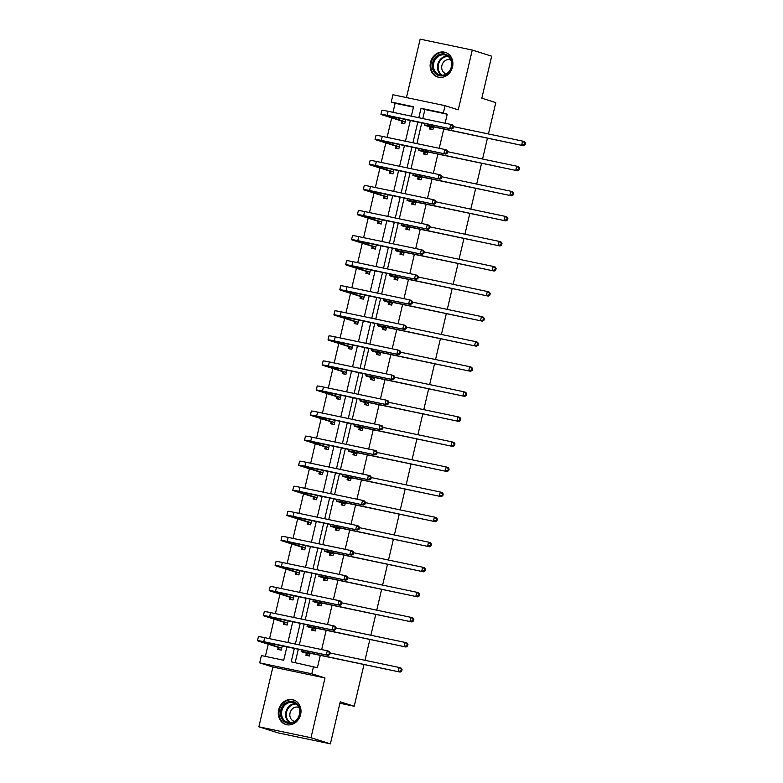 <?xml version="1.0" encoding="UTF-8"?>
<svg xmlns="http://www.w3.org/2000/svg" width="783" height="783" viewBox="0 0 783 783"><rect width="100%" height="100%" fill="white"/><g stroke="black" fill="none" stroke-linecap="round" stroke-linejoin="round"><path stroke-width="1.17" d="M452.496 66.986A12.88 11.207 107.5 0 1 437.628 76.979A12.88 11.207 107.5 0 1 430.523 62.386A12.88 11.207 107.5 0 1 445.39 52.402A12.88 11.207 107.5 0 1 452.496 66.986M300.623 714.487A12.88 11.207 107.5 0 1 285.766 724.471A12.88 11.207 107.5 0 1 278.65 709.887A12.88 11.207 107.5 0 1 293.517 699.904A12.88 11.207 107.5 0 1 300.623 714.487M363.997 664.522L354.219 706.246L340.243 701.832L330.387 743.85L278.278 732.937L258.87 726.82L310.988 737.723L325.004 677.961L311.81 673.791L259.692 662.878L261.405 655.577L283.73 660.245L286.901 646.729M330.387 743.85L310.988 737.723M488.445 133.952L495.796 102.612L481.829 98.198L491.685 56.18L472.276 50.063L420.158 39.15L406.455 97.581M325.004 677.961L272.885 667.047L258.87 726.82M272.885 667.047L259.692 662.878M413.463 107.134L395.112 103.287L392.997 112.321M391.696 117.861L387.115 137.387M385.813 142.927L381.233 162.453M379.941 167.993L375.36 187.519M374.059 193.058L369.478 212.584M368.176 218.124L363.596 237.641M362.304 243.19L357.723 262.706M356.422 268.256L351.841 287.772M350.539 293.312L345.969 312.838M344.667 318.378L340.086 337.904M338.785 343.443L334.204 362.969M332.902 368.509L328.331 388.035M327.03 393.575L322.449 413.091M321.147 418.641L316.567 438.157M315.265 443.707L310.694 463.223M309.393 468.772L304.812 488.289M303.51 493.828L298.93 513.354M297.638 518.894L293.057 538.42M291.756 543.96L287.175 563.486M285.873 569.026L281.293 588.552M280.001 594.091L275.42 613.608M274.119 619.157L269.538 638.674M268.236 644.223L265.378 656.408M395.112 103.287L391.236 102.064L392.949 94.753L445.067 105.666L443.344 112.977L421.019 108.299L418.807 117.724M487.457 138.17L482.563 159.018M481.574 163.236L476.69 184.083M475.702 188.302L470.808 209.149M469.82 213.358L464.926 234.215M463.937 238.423L459.053 259.281M458.065 263.489L453.171 284.346M452.183 288.555L447.289 309.402M446.31 313.621L441.416 334.468M440.428 338.687L435.534 359.534M434.545 363.752L429.661 384.6M428.673 388.808L423.779 409.666M422.791 413.874L417.897 434.731M416.908 438.94L412.024 459.797M411.036 464.006L406.142 484.853M405.154 489.072L400.26 509.919M399.271 514.137L394.387 534.985M393.399 539.203L388.505 560.051M387.516 564.259L382.623 585.116M381.634 589.325L376.75 610.182M375.762 614.391L370.868 635.248M369.879 639.457L364.986 660.304M339.91 703.251L354.219 706.246M423.916 152.176L423.486 153.987L427.009 154.721L427.665 151.941M412.152 202.308L411.731 204.109L415.254 204.852L415.9 202.073M400.397 252.439L399.976 254.24L403.499 254.974L404.145 252.204M388.642 302.561L388.221 304.372L391.735 305.106L392.391 302.336M376.887 352.693L376.457 354.503L379.98 355.237L380.636 352.458M365.123 402.824L364.702 404.625L368.225 405.369L368.871 402.589M353.368 452.956L352.947 454.757L356.471 455.491L357.117 452.721M341.613 503.077L341.182 504.888L344.706 505.622L345.362 502.843M329.849 553.209L329.428 555.02L332.951 555.754L333.597 552.974M318.094 603.341L317.673 605.142L321.196 605.885L321.842 603.106M306.339 653.472L305.918 655.273L309.432 656.007L310.088 653.237M445.106 123.234L447.23 114.201L424.905 109.532L422.781 118.556M421.792 122.774L416.908 143.622M415.92 147.84L411.026 168.688M410.038 172.906L405.144 193.753M404.165 197.962L399.271 218.819M398.283 223.028L393.389 243.885M392.4 248.094L387.516 268.951M386.528 273.159L381.634 294.007M380.646 298.225L375.752 319.072M374.763 323.291L369.879 344.138M368.891 348.357L363.997 369.204M363.009 373.413L358.115 394.27M357.126 398.478L352.242 419.336M351.254 423.544L346.36 444.401M345.372 448.61L340.478 469.457M339.489 473.676L334.605 494.523M333.617 498.742L328.723 519.589M327.734 523.807L322.841 544.655M321.852 548.873L316.968 569.721M315.98 573.929L311.086 594.786M310.097 598.995L305.213 619.852M304.225 624.061L299.331 644.908M298.343 649.127L295.171 662.643M294.369 648.295L291.198 661.811L317.409 667.703L320.296 655.371M321.656 649.587L326.178 630.305M327.539 624.521L332.061 605.239M333.411 599.455L337.933 580.174M339.293 574.389L343.815 555.118M345.166 549.333L349.688 530.052M351.048 524.267L355.57 504.986M356.931 499.202L361.452 479.92M362.803 474.136L367.325 454.854M368.685 449.07L373.207 429.789M374.568 424.004L379.089 404.723M380.44 398.939L384.962 379.667M386.322 373.882L390.844 354.601M392.205 348.817L396.727 329.535M398.077 323.751L402.599 304.47M403.959 298.685L408.481 279.404M409.842 273.619L414.364 254.338M415.714 248.554L420.236 229.272M421.597 223.488L426.118 204.216M427.469 198.432L431.991 179.15M433.351 173.366L437.873 154.085M439.234 148.3L443.755 129.019M312.211 628.406L311.791 630.207L315.314 630.941L315.97 628.172M323.976 578.275L323.555 580.076L327.069 580.82L327.725 578.04M335.731 528.143L335.31 529.954L338.833 530.688L339.479 527.908M347.486 478.022L347.065 479.822L350.588 480.556L351.234 477.787M359.25 427.89L358.82 429.691L362.343 430.435L362.999 427.655M371.005 377.758L370.584 379.559L374.098 380.303L374.754 377.523M382.76 327.627L382.339 329.437L385.862 330.172L386.508 327.392M394.515 277.505L394.094 279.306L397.617 280.04L398.273 277.27M406.279 227.373L405.858 229.174L409.372 229.918L410.028 227.139M418.034 177.242L417.613 179.053L421.137 179.787L421.783 177.007M429.789 127.11L429.368 128.921L432.891 129.655L433.537 126.885M313.523 666.48L311.81 673.791M445.067 105.666L458.261 109.826L472.276 50.063M447.23 114.201L443.344 112.977M417.828 121.942L412.935 142.79M411.946 147.008L407.052 167.856M406.064 172.074L401.18 192.921M400.191 197.13L395.298 217.987M394.309 222.196L389.415 243.053M388.427 247.262L383.543 268.119M382.554 272.327L377.66 293.175M376.672 297.393L371.778 318.241M370.79 322.459L365.906 343.306M364.917 347.525L360.023 368.372M359.035 372.581L354.141 393.438M353.153 397.647L348.269 418.504M347.28 422.712L342.386 443.57M341.398 447.778L336.504 468.625M335.516 472.844L330.632 493.691M329.643 497.91L324.749 518.757M323.761 522.975L318.877 543.823M317.888 548.041L312.994 568.889M312.006 573.097L307.112 593.954M306.124 598.163L301.24 619.02M300.251 623.229L295.357 644.086M411.349 116.168L413.561 106.742L391.236 102.064M287.89 642.52L292.783 621.663M293.772 617.454L298.666 596.607M299.654 592.388L304.538 571.541M305.527 567.323L310.42 546.475M311.409 542.257L316.293 521.409M317.281 517.201L322.175 496.344M323.164 492.135L328.057 471.278M329.046 467.069L333.93 446.212M334.918 442.004L339.812 421.156M340.801 416.938L345.695 396.09M346.683 391.872L351.567 371.025M352.556 366.806L357.449 345.959M358.438 341.74L363.332 320.893M364.32 316.684L369.204 295.827M370.193 291.619L375.086 270.761M376.075 266.553L380.969 245.696M381.957 241.487L386.841 220.64M387.83 216.421L392.723 195.574M393.712 191.355L398.606 170.508M399.584 166.29L404.478 145.442M405.467 141.234L410.361 120.376M405.741 119.407L404.723 123.763L401.199 123.019L401.62 121.218M399.859 144.473L398.841 148.819L395.317 148.085L395.748 146.284M393.986 169.539L392.958 173.885L389.445 173.151L389.865 171.35M388.104 194.605L387.086 198.951L383.562 198.216L383.983 196.406M382.221 219.671L381.204 224.016L377.68 223.282L378.111 221.472M376.349 244.736L375.321 249.082L371.808 248.348L372.228 246.537M370.467 269.802L369.449 274.148L365.925 273.404L366.346 271.603M364.584 294.858L363.566 299.214L360.043 298.47L360.474 296.669M358.712 319.924L357.694 324.27L354.17 323.536L354.591 321.735M352.83 344.99L351.812 349.335L348.288 348.601L348.709 346.8M346.947 370.056L345.929 374.401L342.406 373.667L342.837 371.856M341.075 395.121L340.057 399.467L336.533 398.733L336.954 396.922M335.193 420.187L334.175 424.533L330.651 423.799L331.072 421.988M329.31 445.253L328.292 449.599L324.779 448.855L325.199 447.054M323.438 470.309L322.42 474.664L318.896 473.921L319.317 472.12M317.555 495.375L316.538 499.73L313.014 498.986L313.435 497.185M311.683 520.441L310.655 524.786L307.142 524.052L307.562 522.251M305.801 545.506L304.783 549.852L301.259 549.118L301.68 547.317M299.918 570.572L298.9 574.918L295.377 574.184L295.808 572.373M294.046 595.638L293.018 599.984L289.504 599.249L289.925 597.439M288.164 620.704L287.146 625.049L283.622 624.315L284.043 622.505M282.281 645.76L281.263 650.115L277.74 649.371L278.171 647.57M424.905 109.532L421.019 108.299M309.667 653.922L305.204 652.425L309.363 653.081L400.142 672.088L307.425 652.474A12.391 0.529 -166.8 0 0 301.181 651.476A12.391 0.529 -166.8 0 0 302.678 652.092L309.862 654.206M307.885 655.684L306.143 653.188M400.896 670.835L401.679 671.08L402.051 669.475L401.278 669.23L400.896 670.835L398.204 671.471L399.144 667.459L330.132 653.012M401.278 669.23L399.144 667.459L401.092 668.075L402.051 669.475M401.679 671.08L400.142 672.088M279.717 649.792L277.975 647.287L281.489 648.03L261.512 641.629L328.283 655.391L263.734 641.678A12.391 0.529 -166.8 0 0 257.49 640.68A12.391 0.529 -166.8 0 0 258.987 641.297L277.975 647.287M329.036 654.148L329.809 654.392L330.191 652.777L329.408 652.533L329.036 654.148L326.345 654.784L327.284 650.761L264.674 637.656A12.391 0.529 -166.8 0 0 258.429 636.667L257.49 640.68M329.408 652.533L327.284 650.761L329.222 651.378L330.191 652.777M329.809 654.392L328.283 655.391M315.539 628.857L311.086 627.359L315.246 628.015L406.025 647.022L313.308 627.408A12.391 0.529 -166.8 0 0 307.063 626.41A12.391 0.529 -166.8 0 0 308.561 627.036L315.735 629.14M313.768 630.618L312.016 628.123M406.778 645.769L407.551 646.014L407.933 644.409L407.16 644.164L406.778 645.769L404.087 646.415L405.026 642.393L336.015 627.946M407.16 644.164L405.026 642.393L406.964 643.009L407.933 644.409M407.551 646.014L406.025 647.022M321.421 603.791L316.968 602.293L321.128 602.949L411.907 621.956L319.18 602.342A12.391 0.529 -166.8 0 0 312.946 601.354A12.391 0.529 -166.8 0 0 314.443 601.97L321.617 604.075M319.64 605.553L317.898 603.057M412.661 620.713L413.434 620.958L413.816 619.343L413.033 619.099L412.661 620.713L409.959 621.35L410.909 617.327L341.897 602.881M413.033 619.099L410.909 617.327L412.847 617.944L413.816 619.343M413.434 620.958L411.907 621.956M285.589 624.726L283.847 622.221L287.371 622.965L267.394 616.564L334.155 630.325L269.606 616.612A12.391 0.529 -166.8 0 0 263.372 615.614A12.391 0.529 -166.8 0 0 264.869 616.231L283.847 622.221M334.918 629.082L335.692 629.326L336.064 627.721L335.29 627.477L334.918 629.082L332.217 629.718L333.157 625.705L270.556 612.59A12.391 0.529 -166.8 0 0 264.311 611.601L263.372 615.614M335.29 627.477L333.157 625.705L335.104 626.312L336.064 627.721M335.692 629.326L334.155 630.325M291.472 599.661L289.73 597.165L293.253 597.899L273.267 591.498L340.037 605.269L275.489 591.547A12.391 0.529 -166.8 0 0 269.244 590.548A12.391 0.529 -166.8 0 0 270.742 591.175L289.73 597.165M340.791 604.016L341.574 604.261L341.946 602.656L341.173 602.411L340.791 604.016L338.099 604.652L339.039 600.639L276.428 587.524A12.391 0.529 -166.8 0 0 270.194 586.536L269.244 590.548M341.173 602.411L339.039 600.639L340.977 601.246L341.946 602.656M341.574 604.261L340.037 605.269M292.813 722.768A11.148 9.699 107.5 0 1 280.754 716.083A11.148 9.699 107.5 0 1 287.713 701.999A11.148 9.699 107.5 0 1 299.762 708.684A11.148 9.699 107.5 0 1 292.813 722.768M288.281 702.889A10.326 8.985 -72.5 0 0 281.547 712.882A10.326 8.985 -72.5 0 0 287.537 722.347A10.326 8.985 -72.5 0 0 293.008 722.122A10.326 8.985 -72.5 0 0 299.752 712.129A10.326 8.985 -72.5 0 0 293.752 702.664A10.326 8.985 -72.5 0 0 288.281 702.889M294.467 721.407A7.35 6.401 107.5 0 1 294.105 721.3A7.35 6.401 107.5 0 1 289.827 714.566A7.35 6.401 107.5 0 1 294.633 707.45A7.35 6.401 107.5 0 1 298.529 707.284A7.35 6.401 107.5 0 1 298.881 707.411M294.966 700.491A12.802 11.138 -72.5 0 0 294.114 700.178A12.802 11.138 -72.5 0 0 287.332 700.452A12.802 11.138 -72.5 0 0 278.973 712.853A12.802 11.138 -72.5 0 0 286.412 724.588A12.802 11.138 -72.5 0 0 287.283 724.823M444.675 75.276A11.148 9.699 107.5 0 1 432.627 68.581A11.148 9.699 107.5 0 1 439.576 54.497A11.148 9.699 107.5 0 1 451.634 61.182A11.148 9.699 107.5 0 1 444.675 75.276M440.154 55.387A10.326 8.985 -72.5 0 0 433.41 65.39A10.326 8.985 -72.5 0 0 439.41 74.855A10.326 8.985 -72.5 0 0 444.881 74.63A10.326 8.985 -72.5 0 0 451.625 64.627A10.326 8.985 -72.5 0 0 445.625 55.162A10.326 8.985 -72.5 0 0 440.154 55.387M446.339 73.905A7.35 6.401 107.5 0 1 445.967 73.808A7.35 6.401 107.5 0 1 441.7 67.064A7.35 6.401 107.5 0 1 446.506 59.948A7.35 6.401 107.5 0 1 450.391 59.782A7.35 6.401 107.5 0 1 450.754 59.909M446.839 52.99A12.802 11.138 -72.5 0 0 445.977 52.676A12.802 11.138 -72.5 0 0 439.204 52.96A12.802 11.138 -72.5 0 0 430.836 65.351A12.802 11.138 -72.5 0 0 438.274 77.096A12.802 11.138 -72.5 0 0 439.155 77.321M327.304 578.735L322.841 577.228L327 577.893L417.779 596.891L325.062 577.277A12.391 0.529 -166.8 0 0 318.818 576.288A12.391 0.529 -166.8 0 0 320.316 576.905L327.5 579.009M325.522 580.497L323.78 577.991M418.533 595.648L419.316 595.892L419.688 594.287L418.915 594.043L418.533 595.648L415.842 596.284L416.781 592.261L347.769 577.815M418.915 594.043L416.781 592.261L418.719 592.878L419.688 594.287M419.316 595.892L417.779 596.891M297.354 574.595L295.612 572.099L299.126 572.833L279.149 566.432L345.92 580.203L281.371 566.481A12.391 0.529 -166.8 0 0 275.127 565.492A12.391 0.529 -166.8 0 0 276.624 566.109L295.612 572.099M346.673 578.95L347.446 579.195L347.828 577.59L347.045 577.345L346.673 578.95L343.972 579.586L344.921 575.574L282.311 562.468A12.391 0.529 -166.8 0 0 276.066 561.47L275.127 565.492M347.045 577.345L344.921 575.574L346.859 576.18L347.828 577.59M347.446 579.195L345.92 580.203M333.176 553.669L328.723 552.162L332.883 552.827L423.662 571.835L330.945 552.211A12.391 0.529 -166.8 0 0 324.7 551.222A12.391 0.529 -166.8 0 0 326.198 551.839L333.372 553.943M331.395 555.431L329.653 552.925M424.415 570.582L425.189 570.827L425.57 569.221L424.797 568.977L424.415 570.582L421.724 571.218L422.663 567.205L353.652 552.749M424.797 568.977L422.663 567.205L424.601 567.812L425.57 569.221M425.189 570.827L423.662 571.835M303.227 549.529L301.484 547.033L305.008 547.767L285.032 541.366L351.792 555.137L287.244 541.415A12.391 0.529 -166.8 0 0 281.009 540.427A12.391 0.529 -166.8 0 0 282.506 541.043L301.484 547.033M352.556 553.884L353.329 554.129L353.701 552.524L352.927 552.279L352.556 553.884L349.854 554.521L350.794 550.508L288.193 537.402A12.391 0.529 -166.8 0 0 281.949 536.404L281.009 540.427M352.927 552.279L350.794 550.508L352.741 551.124L353.701 552.524M353.329 554.129L351.792 555.137M339.059 528.603L334.595 527.096L338.755 527.762L429.544 546.769L336.817 527.145A12.391 0.529 -166.8 0 0 330.583 526.156A12.391 0.529 -166.8 0 0 332.08 526.773L339.254 528.887M337.277 530.365L335.535 527.869M430.298 545.516L431.071 545.761L431.453 544.156L430.67 543.911L430.298 545.516L427.596 546.152L428.546 542.139L359.534 527.693M430.67 543.911L428.546 542.139L430.484 542.746L431.453 544.156M431.071 545.761L429.544 546.769M309.109 524.463L307.367 521.967L310.89 522.701L290.904 516.3L357.674 530.071L293.126 516.349A12.391 0.529 -166.8 0 0 286.881 515.361A12.391 0.529 -166.8 0 0 288.379 515.977L307.367 521.967M358.428 528.819L359.211 529.063L359.583 527.458L358.81 527.213L358.428 528.819L355.736 529.455L356.676 525.442L294.065 512.336A12.391 0.529 -166.8 0 0 287.831 511.348L286.881 515.361M358.81 527.213L356.676 525.442L358.614 526.059L359.583 527.458M359.211 529.063L357.674 530.071M344.931 503.538L340.478 502.03L344.637 502.696L435.417 521.703L342.7 502.079A12.391 0.529 -166.8 0 0 336.455 501.091A12.391 0.529 -166.8 0 0 337.953 501.707L345.127 503.821M343.16 505.299L341.417 502.803M436.17 520.45L436.953 520.695L437.325 519.09L436.552 518.845L436.17 520.45L433.479 521.087L434.418 517.074L365.407 502.627M436.552 518.845L434.418 517.074L436.356 517.68L437.325 519.09M436.953 520.695L435.417 521.703M314.991 499.397L313.239 496.902L316.763 497.636L296.786 491.235L363.557 505.006L299.008 491.284A12.391 0.529 -166.8 0 0 292.764 490.295A12.391 0.529 -166.8 0 0 294.261 490.912L313.239 496.902M364.31 503.753L365.084 503.998L365.465 502.392L364.682 502.148L364.31 503.753L361.609 504.399L362.558 500.376L299.948 487.271A12.391 0.529 -166.8 0 0 293.703 486.282L292.764 490.295M364.682 502.148L362.558 500.376L364.496 500.993L365.465 502.392M365.084 503.998L363.557 505.006M350.813 478.472L346.36 476.974L350.52 477.63L441.299 496.637L348.572 477.023A12.391 0.529 -166.8 0 0 342.337 476.025A12.391 0.529 -166.8 0 0 343.835 476.641L351.009 478.756M349.032 480.233L347.29 477.738M442.052 495.385L442.826 495.629L443.207 494.024L442.424 493.779L442.052 495.385L439.361 496.021L440.3 492.008L371.289 477.561M442.424 493.779L440.3 492.008L442.238 492.624L443.207 494.024M442.826 495.629L441.299 496.637M320.864 474.332L319.121 471.836L322.645 472.58L302.659 466.179L369.429 479.94L304.881 466.228A12.391 0.529 -166.8 0 0 298.646 465.229A12.391 0.529 -166.8 0 0 300.143 465.846L319.121 471.836M370.183 478.697L370.966 478.942L371.338 477.327L370.565 477.082L370.183 478.697L367.491 479.333L368.431 475.31L305.82 462.205A12.391 0.529 -166.8 0 0 299.586 461.216L298.646 465.229M370.565 477.082L368.431 475.31L370.379 475.927L371.338 477.327M370.966 478.942L369.429 479.94M356.696 453.406L352.233 451.908L356.392 452.564L447.171 471.572L354.454 451.957A12.391 0.529 -166.8 0 0 348.22 450.959A12.391 0.529 -166.8 0 0 349.717 451.576L356.891 453.69M354.914 455.168L353.172 452.672M447.935 470.319L448.708 470.563L449.08 468.958L448.307 468.714L447.935 470.319L445.233 470.965L446.173 466.942L377.161 452.496M448.307 468.714L446.173 466.942L448.121 467.559L449.08 468.958M448.708 470.563L447.171 471.572M326.746 449.276L325.004 446.77L328.527 447.514L308.541 441.113L375.311 454.874L310.763 441.162A12.391 0.529 -166.8 0 0 304.518 440.163A12.391 0.529 -166.8 0 0 306.016 440.78L325.004 446.77M376.065 453.631L376.838 453.876L377.22 452.271L376.447 452.026L376.065 453.631L373.374 454.267L374.313 450.245L311.703 437.139A12.391 0.529 -166.8 0 0 305.468 436.151L304.518 440.163M376.447 452.026L374.313 450.245L376.251 450.861L377.22 452.271M376.838 453.876L375.311 454.874M362.568 428.34L358.115 426.843L362.275 427.498L453.054 446.506L360.337 426.892A12.391 0.529 -166.8 0 0 354.092 425.903A12.391 0.529 -166.8 0 0 355.59 426.52L362.764 428.624M360.797 430.102L359.054 427.606M453.807 445.263L454.59 445.507L454.962 443.892L454.189 443.648L453.807 445.263L451.116 445.899L452.055 441.876L383.044 427.43M454.189 443.648L452.055 441.876L453.993 442.493L454.962 443.892M454.59 445.507L453.054 446.506M332.618 424.21L330.876 421.714L334.4 422.448L314.423 416.047L381.194 429.818L316.635 416.096A12.391 0.529 -166.8 0 0 310.401 415.098A12.391 0.529 -166.8 0 0 311.898 415.724L330.876 421.714M381.947 428.565L382.721 428.81L383.102 427.205L382.319 426.96L381.947 428.565L379.246 429.201L380.195 425.189L317.585 412.073A12.391 0.529 -166.8 0 0 311.34 411.085L310.401 415.098M382.319 426.96L380.195 425.189L382.133 425.795L383.102 427.205M382.721 428.81L381.194 429.818M368.45 403.284L363.997 401.777L368.157 402.442L458.936 421.44L366.209 401.826A12.391 0.529 -166.8 0 0 359.974 400.837A12.391 0.529 -166.8 0 0 361.472 401.454L368.646 403.558M366.669 405.036L364.927 402.54M459.69 420.197L460.463 420.442L460.844 418.836L460.061 418.592L459.69 420.197L456.988 420.833L457.938 416.81L388.926 402.364M460.061 418.592L457.938 416.81L459.875 417.427L460.844 418.836M460.463 420.442L458.936 421.44M338.501 399.144L336.759 396.648L340.282 397.382L320.296 390.981L387.066 404.752L322.518 391.03A12.391 0.529 -166.8 0 0 316.283 390.042A12.391 0.529 -166.8 0 0 317.781 390.658L336.759 396.648M387.82 403.499L388.603 403.744L388.975 402.139L388.202 401.894L387.82 403.499L385.128 404.136L386.068 400.123L323.457 387.017A12.391 0.529 -166.8 0 0 317.223 386.019L316.283 390.042M388.202 401.894L386.068 400.123L388.016 400.73L388.975 402.139M388.603 403.744L387.066 404.752M374.333 378.218L369.87 376.711L374.029 377.377L464.808 396.384L372.091 376.76A12.391 0.529 -166.8 0 0 365.857 375.771A12.391 0.529 -166.8 0 0 367.354 376.388L374.528 378.492M372.551 379.98L370.809 377.475M465.572 395.131L466.345 395.376L466.717 393.771L465.944 393.526L465.572 395.131L462.87 395.767L463.81 391.754L394.798 377.298M465.944 393.526L463.81 391.754L465.758 392.361L466.717 393.771M466.345 395.376L464.808 396.384M344.383 374.078L342.641 371.582L346.155 372.316L326.178 365.915L392.949 379.686L328.4 365.964A12.391 0.529 -166.8 0 0 322.156 364.976A12.391 0.529 -166.8 0 0 323.653 365.592L342.641 371.582M393.702 378.434L394.475 378.678L394.857 377.073L394.084 376.829L393.702 378.434L391.011 379.07L391.95 375.057L329.34 361.952A12.391 0.529 -166.8 0 0 323.105 360.953L322.156 364.976M394.084 376.829L391.95 375.057L393.888 375.664L394.857 377.073M394.475 378.678L392.949 379.686M380.205 353.153L375.752 351.645L379.912 352.311L470.691 371.318L377.974 351.694A12.391 0.529 -166.8 0 0 371.729 350.706A12.391 0.529 -166.8 0 0 373.227 351.322L380.401 353.436M378.434 354.914L376.692 352.419M471.444 370.065L472.227 370.31L472.599 368.705L471.826 368.46L471.444 370.065L468.753 370.702L469.692 366.689L400.681 352.242M471.826 368.46L469.692 366.689L471.63 367.296L472.599 368.705M472.227 370.31L470.691 371.318M350.255 349.012L348.513 346.517L352.037 347.251L332.061 340.85L398.831 354.621L334.272 340.899A12.391 0.529 -166.8 0 0 328.038 339.91A12.391 0.529 -166.8 0 0 329.535 340.527L348.513 346.517M399.584 353.368L400.358 353.613L400.739 352.007L399.956 351.763L399.584 353.368L396.883 354.004L397.833 349.991L335.222 336.886A12.391 0.529 -166.8 0 0 328.977 335.887L328.038 339.91M399.956 351.763L397.833 349.991L399.77 350.608L400.739 352.007M400.358 353.613L398.831 354.621M386.088 328.087L381.634 326.58L385.794 327.245L476.573 346.252L383.846 326.628A12.391 0.529 -166.8 0 0 377.612 325.64A12.391 0.529 -166.8 0 0 379.109 326.257L386.283 328.371M384.306 329.849L382.564 327.353M477.327 345L478.1 345.244L478.482 343.639L477.699 343.394L477.327 345L474.625 345.636L475.575 341.623L406.563 327.177M477.699 343.394L475.575 341.623L477.513 342.23L478.482 343.639M478.1 345.244L476.573 346.252M356.138 323.947L354.396 321.451L357.919 322.185L337.933 315.784L404.703 329.555L340.155 315.833A12.391 0.529 -166.8 0 0 333.92 314.844A12.391 0.529 -166.8 0 0 335.418 315.461L354.396 321.451M405.457 328.302L406.24 328.547L406.612 326.942L405.839 326.697L405.457 328.302L402.765 328.948L403.705 324.925L341.094 311.82A12.391 0.529 -166.8 0 0 334.86 310.831L333.92 314.844M405.839 326.697L403.705 324.925L405.643 325.542L406.612 326.942M406.24 328.547L404.703 329.555M391.97 303.021L387.507 301.524L391.666 302.179L482.445 321.187L389.728 301.572A12.391 0.529 -166.8 0 0 383.484 300.574A12.391 0.529 -166.8 0 0 384.982 301.191L392.166 303.305M390.188 304.783L388.446 302.287M483.209 319.934L483.982 320.178L484.354 318.573L483.581 318.329L483.209 319.934L480.508 320.57L481.447 316.557L412.435 302.111M483.581 318.329L481.447 316.557L483.395 317.174L484.354 318.573M483.982 320.178L482.445 321.187M362.02 298.881L360.278 296.385L363.792 297.129L343.815 290.718L410.586 304.489L346.037 290.767A12.391 0.529 -166.8 0 0 339.793 289.779A12.391 0.529 -166.8 0 0 341.29 290.395L360.278 296.385M411.339 303.246L412.112 303.491L412.494 301.876L411.721 301.631L411.339 303.246L408.648 303.882L409.587 299.86L346.977 286.754A12.391 0.529 -166.8 0 0 340.732 285.766L339.793 289.779M411.721 301.631L409.587 299.86L411.525 300.476L412.494 301.876M412.112 303.491L410.586 304.489M397.842 277.955L393.389 276.458L397.549 277.113L488.328 296.121L395.611 276.507A12.391 0.529 -166.8 0 0 389.366 275.508A12.391 0.529 -166.8 0 0 390.864 276.125L398.038 278.239M396.071 279.717L394.319 277.221M489.081 294.868L489.855 295.113L490.236 293.508L489.463 293.263L489.081 294.868L486.39 295.514L487.329 291.491L418.318 277.045M489.463 293.263L487.329 291.491L489.267 292.108L490.236 293.508M489.855 295.113L488.328 296.121M367.893 273.825L366.15 271.319L369.674 272.063L349.698 265.662L416.458 279.423L351.91 265.711A12.391 0.529 -166.8 0 0 345.675 264.713A12.391 0.529 -166.8 0 0 347.172 265.329L366.15 271.319M417.222 278.18L417.995 278.425L418.367 276.82L417.593 276.575L417.222 278.18L414.52 278.817L415.46 274.794L352.859 261.688A12.391 0.529 -166.8 0 0 346.615 260.7L345.675 264.713M417.593 276.575L415.46 274.794L417.408 275.41L418.367 276.82M417.995 278.425L416.458 279.423M403.725 252.889L399.271 251.392L403.431 252.048L494.21 271.055L401.483 251.441A12.391 0.529 -166.8 0 0 395.249 250.452A12.391 0.529 -166.8 0 0 396.746 251.069L403.92 253.173M401.943 254.651L400.201 252.155M494.964 269.802L495.737 270.057L496.119 268.442L495.336 268.197L494.964 269.802L492.262 270.448L493.212 266.426L424.2 251.979M495.336 268.197L493.212 266.426L495.15 267.042L496.119 268.442M495.737 270.057L494.21 271.055M373.775 248.759L372.033 246.263L375.556 246.997L355.57 240.596L422.34 254.367L357.792 240.645A12.391 0.529 -166.8 0 0 351.547 239.647A12.391 0.529 -166.8 0 0 353.045 240.264L372.033 246.263M423.094 253.115L423.877 253.359L424.249 251.754L423.476 251.509L423.094 253.115L420.402 253.751L421.342 249.738L358.731 236.623A12.391 0.529 -166.8 0 0 352.497 235.634L351.547 239.647M423.476 251.509L421.342 249.738L423.28 250.345L424.249 251.754M423.877 253.359L422.34 254.367M409.607 227.833L405.144 226.326L409.303 226.992L500.083 245.989L407.366 226.375A12.391 0.529 -166.8 0 0 401.121 225.387A12.391 0.529 -166.8 0 0 402.619 226.003L409.803 228.107M407.826 229.585L406.083 227.09M500.836 244.746L501.619 244.991L501.991 243.376L501.218 243.131L500.836 244.746L498.145 245.382L499.084 241.36L430.073 226.913M501.218 243.131L499.084 241.36L501.032 241.976L501.991 243.376M501.619 244.991L500.083 245.989M379.657 223.693L377.915 221.197L381.429 221.932L361.452 215.531L428.223 229.302L363.674 215.579A12.391 0.529 -166.8 0 0 357.43 214.591A12.391 0.529 -166.8 0 0 358.927 215.208L377.915 221.197M428.976 228.049L429.75 228.293L430.131 226.688L429.348 226.444L428.976 228.049L426.275 228.685L427.224 224.672L364.614 211.557A12.391 0.529 -166.8 0 0 358.369 210.568L357.43 214.591M429.348 226.444L427.224 224.672L429.162 225.279L430.131 226.688M429.75 228.293L428.223 229.302M415.479 202.768L411.026 201.26L415.186 201.926L505.965 220.933L413.248 201.309A12.391 0.529 -166.8 0 0 407.003 200.321A12.391 0.529 -166.8 0 0 408.501 200.937L415.675 203.042M413.708 204.529L411.956 202.024M506.718 219.68L507.492 219.925L507.873 218.32L507.1 218.075L506.718 219.68L504.027 220.317L504.966 216.304L435.955 201.848M507.1 218.075L504.966 216.304L506.904 216.911L507.873 218.32M507.492 219.925L505.965 220.933M385.53 198.628L383.787 196.132L387.311 196.866L367.335 190.465L434.095 204.236L369.547 190.514A12.391 0.529 -166.8 0 0 363.312 189.525A12.391 0.529 -166.8 0 0 364.809 190.142L383.787 196.132M434.859 202.983L435.632 203.228L436.004 201.623L435.231 201.378L434.859 202.983L432.157 203.619L433.097 199.606L370.496 186.501A12.391 0.529 -166.8 0 0 364.252 185.502L363.312 189.525M435.231 201.378L433.097 199.606L435.045 200.213L436.004 201.623M435.632 203.228L434.095 204.236M421.362 177.702L416.899 176.195L421.058 176.86L511.847 195.867L419.12 176.244A12.391 0.529 -166.8 0 0 412.886 175.255A12.391 0.529 -166.8 0 0 414.383 175.872L421.557 177.976M419.58 179.464L417.838 176.968M512.601 194.615L513.374 194.859L513.756 193.254L512.973 193.01L512.601 194.615L509.899 195.251L510.849 191.238L441.837 176.782M512.973 193.01L510.849 191.238L512.787 191.845L513.756 193.254M513.374 194.859L511.847 195.867M391.412 173.562L389.67 171.066L393.193 171.8L373.207 165.399L439.977 179.17L375.429 165.448A12.391 0.529 -166.8 0 0 369.185 164.459A12.391 0.529 -166.8 0 0 370.682 165.076L389.67 171.066M440.731 177.917L441.514 178.162L441.886 176.557L441.113 176.312L440.731 177.917L438.04 178.553L438.979 174.54L376.369 161.435A12.391 0.529 -166.8 0 0 370.134 160.437L369.185 164.459M441.113 176.312L438.979 174.54L440.917 175.157L441.886 176.557M441.514 178.162L439.977 179.17M427.234 152.636L422.781 151.129L426.941 151.794L517.72 170.802L425.003 151.178A12.391 0.529 -166.8 0 0 418.758 150.189A12.391 0.529 -166.8 0 0 420.256 150.806L427.43 152.92M425.463 154.398L423.72 151.902M518.473 169.549L519.256 169.794L519.628 168.188L518.855 167.944L518.473 169.549L515.782 170.185L516.721 166.172L447.71 151.726M518.855 167.944L516.721 166.172L518.659 166.779L519.628 168.188M519.256 169.794L517.72 170.802M397.294 148.496L395.542 146L399.066 146.734L379.089 140.333L445.86 154.104L381.311 140.382A12.391 0.529 -166.8 0 0 375.067 139.394A12.391 0.529 -166.8 0 0 376.564 140.01L395.542 146M446.613 152.851L447.387 153.096L447.768 151.491L446.985 151.246L446.613 152.851L443.912 153.497L444.861 149.475L382.251 136.369A12.391 0.529 -166.8 0 0 376.006 135.381L375.067 139.394M446.985 151.246L444.861 149.475L446.799 150.091L447.768 151.491M447.387 153.096L445.86 154.104M433.116 127.57L428.663 126.073L432.823 126.729L523.602 145.736L430.885 126.122A12.391 0.529 -166.8 0 0 424.64 125.123A12.391 0.529 -166.8 0 0 426.138 125.74L433.312 127.854M431.335 129.332L429.593 126.836M524.356 144.483L525.129 144.728L525.51 143.123L524.737 142.878L524.356 144.483L521.664 145.119L522.604 141.106L453.592 126.66M524.737 142.878L522.604 141.106L524.541 141.723L525.51 143.123M525.129 144.728L523.602 145.736M403.167 123.43L401.425 120.934L404.948 121.678L384.962 115.267L451.732 129.038L387.184 115.316A12.391 0.529 -166.8 0 0 380.949 114.328A12.391 0.529 -166.8 0 0 382.447 114.944L401.425 120.934M452.496 127.786L453.269 128.04L453.641 126.425L452.868 126.18L452.496 127.786L449.794 128.432L450.734 124.409L388.123 111.303A12.391 0.529 -166.8 0 0 381.889 110.315L380.949 114.328M452.868 126.18L450.734 124.409L452.682 125.026L453.641 126.425M453.269 128.04L451.732 129.038M307.425 652.474L307.748 651.094M263.734 641.678L264.674 637.656M313.308 627.408L313.631 626.028M319.18 602.342L319.503 600.962M269.606 616.612L270.556 612.59M275.489 591.547L276.428 587.524M289.651 722.709A10.326 8.985 107.5 0 1 285.697 712.941A10.326 8.985 107.5 0 1 292.333 704.162A10.326 8.985 107.5 0 1 295.69 703.574M296.336 704.044A9.983 8.691 -72.5 0 0 292.793 704.602A9.983 8.691 -72.5 0 0 286.353 713.264A9.983 8.691 -72.5 0 0 290.454 722.699M441.524 75.217A10.326 8.985 107.5 0 1 437.57 65.449A10.326 8.985 107.5 0 1 444.196 56.67A10.326 8.985 107.5 0 1 447.553 56.082M448.209 56.552A9.983 8.691 -72.5 0 0 444.656 57.1A9.983 8.691 -72.5 0 0 438.226 65.762A9.983 8.691 -72.5 0 0 442.326 75.197M325.062 577.277L325.385 575.906M281.371 566.481L282.311 562.468M330.945 552.211L331.268 550.84M287.244 541.415L288.193 537.402M336.817 527.145L337.14 525.775M293.126 516.349L294.065 512.336M342.7 502.079L343.023 500.709M299.008 491.284L299.948 487.271M348.572 477.023L348.895 475.643M304.881 466.228L305.82 462.205M354.454 451.957L354.777 450.577M310.763 441.162L311.703 437.139M360.337 426.892L360.66 425.512M316.635 416.096L317.585 412.073M366.209 401.826L366.532 400.456M322.518 391.03L323.457 387.017M372.091 376.76L372.414 375.39M328.4 365.964L329.34 361.952M377.974 351.694L378.297 350.324M334.272 340.899L335.222 336.886M383.846 326.628L384.169 325.258M340.155 315.833L341.094 311.82M389.728 301.572L390.051 300.192M346.037 290.767L346.977 286.754M395.611 276.507L395.934 275.127M351.91 265.711L352.859 261.688M401.483 251.441L401.806 250.061M357.792 240.645L358.731 236.623M407.366 226.375L407.689 224.995M363.674 215.579L364.614 211.557M413.248 201.309L413.571 199.939M369.547 190.514L370.496 186.501M419.12 176.244L419.443 174.873M375.429 165.448L376.369 161.435M425.003 151.178L425.326 149.807M381.311 140.382L382.251 136.369M430.885 126.122L431.198 124.742M387.184 115.316L388.123 111.303M301.181 651.476L301.582 649.802M307.063 626.41L307.455 624.736M312.946 601.354L313.337 599.67M294.114 700.178L294.702 700.364M286.412 724.588L286.999 724.774M445.977 52.676L446.564 52.862M438.274 77.096L438.862 77.282M318.818 576.288L319.219 574.614M324.7 551.222L325.092 549.549M330.583 526.156L330.974 524.483M336.455 501.091L336.847 499.417M342.337 476.025L342.729 474.351M348.22 450.959L348.611 449.285M354.092 425.903L354.484 424.22M359.974 400.837L360.366 399.164M365.857 375.771L366.248 374.098M371.729 350.706L372.121 349.032M377.612 325.64L378.003 323.966M383.484 300.574L383.885 298.9M389.366 275.508L389.758 273.835M395.249 250.452L395.64 248.769M401.121 225.387L401.522 223.713M407.003 200.321L407.395 198.647M412.886 175.255L413.277 173.581M418.758 150.189L419.15 148.516M424.64 125.123L425.032 123.45"/></g></svg>
